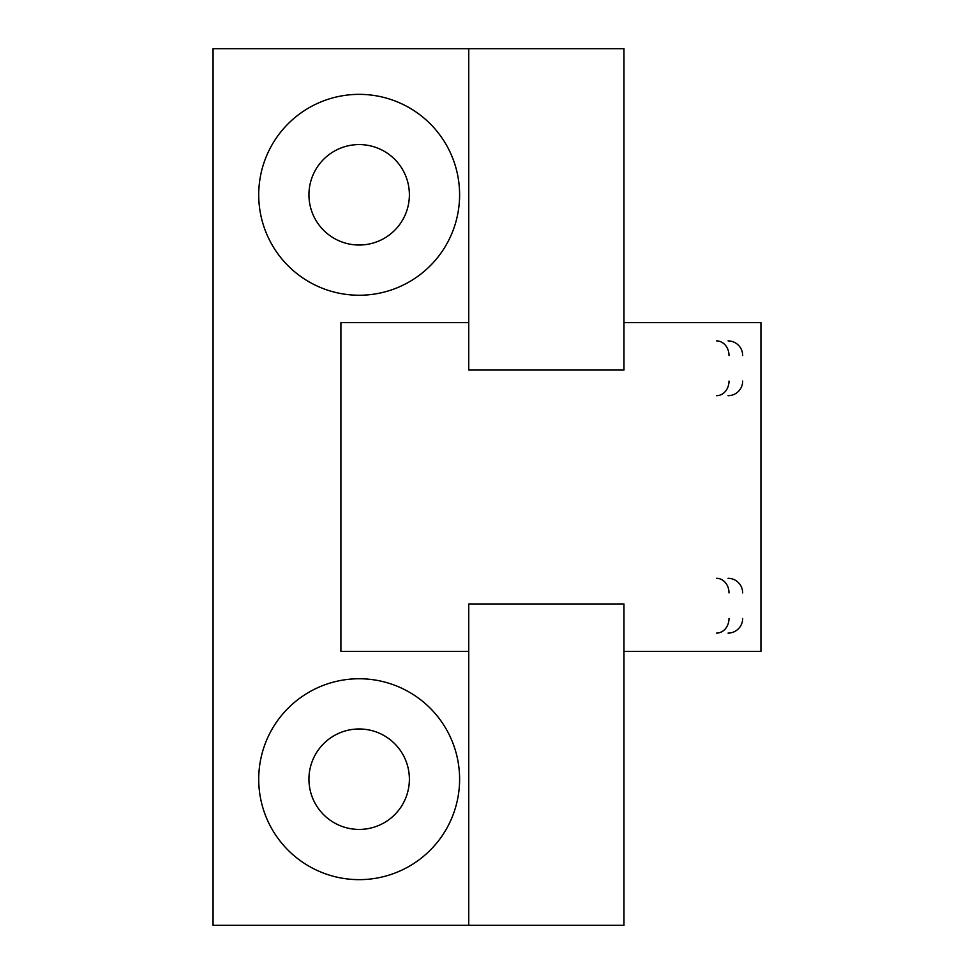 <?xml version="1.0" encoding="UTF-8"?>
<svg xmlns="http://www.w3.org/2000/svg" width="974" height="974" viewBox="0 0 974 974"><rect width="100%" height="100%" fill="white"/><g stroke="black" fill="none" stroke-linecap="round" stroke-linejoin="round"><path stroke-width="1.46" d="M468.738 48.7L468.738 370.035L623.969 370.035L623.969 48.7L213.062 48.7L213.062 925.3L468.738 925.3L468.738 603.965L623.969 603.965L623.969 925.3L468.738 925.3M258.719 194.8A100.444 100.444 0 0 0 359.163 295.244A100.444 100.444 0 0 0 459.606 194.8A100.444 100.444 0 0 0 359.163 94.356A100.444 100.444 0 0 0 258.719 194.8M258.719 779.2A100.444 100.444 0 0 0 359.163 879.644A100.444 100.444 0 0 0 459.606 779.2A100.444 100.444 0 0 0 359.163 678.756A100.444 100.444 0 0 0 258.719 779.2M468.738 651.363L340.9 651.363L340.9 322.637L468.738 322.637M623.969 322.637L760.938 322.637L760.938 651.363L623.969 651.363M308.941 194.8A50.222 50.222 0 0 0 359.163 245.022A50.222 50.222 0 0 0 409.384 194.8A50.222 50.222 0 0 0 359.163 144.578A50.222 50.222 0 0 0 308.941 194.8M308.941 779.2A50.222 50.222 0 0 0 359.163 829.422A50.222 50.222 0 0 0 409.384 779.2A50.222 50.222 0 0 0 359.163 728.978A50.222 50.222 0 0 0 308.941 779.2M742.675 592.923A14.61 14.61 0 0 0 728.065 578.312M728.065 633.1A14.61 14.61 0 0 0 742.675 618.49M742.675 381.077A14.61 14.61 0 0 1 728.065 395.688M728.065 340.9A14.61 14.61 0 0 1 742.675 355.51A14.61 14.61 0 0 0 728.065 340.9M729.002 592.923A14.61 12.418 90 0 0 716.584 578.312M729.002 618.49A14.61 12.418 -90 0 1 716.584 633.1M729.002 355.51A14.61 12.418 90 0 0 716.584 340.9M729.002 381.077A14.61 12.418 -90 0 1 716.584 395.688"/></g></svg>
